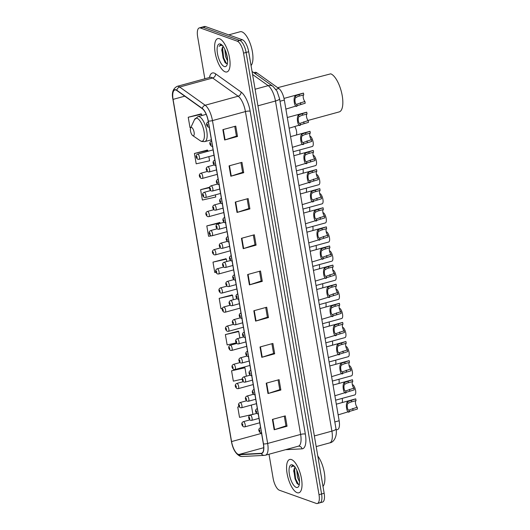 <?xml version="1.0" encoding="UTF-8"?>
<svg xmlns="http://www.w3.org/2000/svg" width="530" height="530" viewBox="0 0 530 530"><rect width="100%" height="100%" fill="white"/><g stroke="black" fill="none" stroke-linecap="round" stroke-linejoin="round"><path stroke-width="0.79" d="M253.804 72.676L255.01 72.352A10.805 4.048 74.7 0 1 256.898 72.855L278.866 88.543A10.805 4.048 74.7 0 1 284.332 100.064L339.147 420.76A10.805 4.048 74.7 0 1 337.497 429.565L336.159 429.936M318.855 502.725A10.805 4.048 -105.3 0 0 319.935 502.798L322.512 502.089A10.805 4.048 -105.3 0 0 324.161 493.278L248.683 51.735A10.805 4.048 -105.3 0 0 242.415 39.77L205.527 26.573A10.805 4.048 -105.3 0 0 204.441 26.5L201.864 27.202A10.805 4.048 -105.3 0 1 202.95 27.275A10.805 4.048 -105.3 0 0 201.864 27.202L199.287 27.911A10.805 4.048 -105.3 0 0 197.644 36.722L204.832 78.778M319.935 502.798A10.805 4.048 -105.3 0 0 321.584 493.986L246.106 52.437A10.805 4.048 -105.3 0 0 239.838 40.479L202.95 27.275L239.838 40.479A10.805 4.048 -105.3 0 1 246.106 52.437L321.584 493.986A10.805 4.048 -105.3 0 1 319.935 502.798L317.364 503.5A10.805 4.048 -105.3 0 0 319.007 494.689L243.535 53.146A10.805 4.048 -105.3 0 0 237.268 41.181L200.373 27.977A10.805 4.048 -105.3 0 0 199.287 27.911M297.125 492.688A17.285 6.473 -105.3 0 0 298.86 492.801A17.285 6.473 -105.3 0 0 301.073 476.569A17.285 6.473 -105.3 0 0 291.467 459.57A17.285 6.473 -105.3 0 0 289.731 459.464A17.285 6.473 -105.3 0 0 287.518 475.695A17.285 6.473 -105.3 0 0 297.125 492.688A17.285 6.473 -105.3 0 0 298.86 492.801A17.285 6.473 -105.3 0 0 301.073 476.569A17.285 6.473 -105.3 0 0 291.467 459.57A17.285 6.473 -105.3 0 0 289.731 459.464A17.285 6.473 -105.3 0 0 287.518 475.695A17.285 6.473 -105.3 0 0 297.125 492.688M225.184 71.835A17.285 6.473 -105.3 0 0 226.919 71.947A17.285 6.473 -105.3 0 0 229.132 55.716A17.285 6.473 -105.3 0 0 219.526 38.723A17.285 6.473 -105.3 0 0 217.79 38.611A17.285 6.473 -105.3 0 0 215.577 54.842A17.285 6.473 -105.3 0 0 225.184 71.835A17.285 6.473 -105.3 0 0 226.919 71.947A17.285 6.473 -105.3 0 0 229.132 55.716A17.285 6.473 -105.3 0 0 219.526 38.723A17.285 6.473 -105.3 0 0 217.79 38.611A17.285 6.473 -105.3 0 0 215.577 54.842A17.285 6.473 -105.3 0 0 225.184 71.835M238.255 454.336A11.521 4.319 74.7 0 1 231.564 441.576L173.071 99.375A11.521 4.319 74.7 0 1 174.827 89.981A11.521 4.319 74.7 0 1 176.848 90.524L202.347 108.73A11.521 4.319 74.7 0 1 208.171 121.019L263.357 443.875A11.521 4.319 74.7 0 1 261.601 453.269A11.521 4.319 74.7 0 1 261.25 453.329L239.056 454.462A11.521 4.319 74.7 0 1 238.255 454.336M238.301 454.608A11.812 4.425 -105.3 0 0 239.123 454.747L261.316 453.607A11.812 4.425 -105.3 0 0 263.476 443.915L208.29 121.059A11.812 4.425 -105.3 0 0 202.321 108.465L176.821 90.259A11.812 4.425 -105.3 0 0 172.952 99.335L231.444 441.536A11.812 4.425 -105.3 0 0 238.301 454.608M201.135 113.877L188.23 117.256L189.998 127.604L190.886 127.405M207.329 150.096L194.424 153.475L196.193 163.823L209.575 160.802L208.86 156.635M219.711 222.54L206.806 225.919L208.575 236.267L212.106 235.77A2.703 1.014 74.7 0 0 212.457 233.233A2.703 1.014 74.7 0 0 210.953 230.577A2.703 1.014 74.7 0 0 210.682 230.557C207.853 231.915 209.41 234.863 210.933 235.724M244.476 367.423L231.57 370.801L233.339 381.15L242.21 379.142M238.281 331.204L225.376 334.582L227.145 344.931L236.241 342.877M232.094 294.978L219.188 298.357L220.957 308.705L222.368 308.387M225.899 258.759L212.994 262.138L214.763 272.486L215.948 272.221M269.008 454.23L273.116 478.265A10.805 4.048 -105.3 0 0 279.383 490.23L316.277 503.427A10.805 4.048 -105.3 0 0 317.364 503.5M235.254 202.096L248.133 198.565L249.902 208.919L237.023 212.444L235.254 202.096M229.066 165.87L241.945 162.346L243.714 172.694L230.835 176.225L229.066 165.87M222.872 129.651L235.751 126.127L237.519 136.475L224.64 139.999L222.872 129.651M253.83 310.759L266.709 307.228L268.478 317.576L255.599 321.107L253.83 310.759M260.018 346.978L272.904 343.453L274.673 353.801L261.787 357.326L260.018 346.978M266.212 383.197L279.091 379.672L280.86 390.02L267.981 393.545L266.212 383.197M272.4 419.422L285.286 415.891L287.055 426.239L274.176 429.77L272.4 419.422M241.448 238.315L254.327 234.79L256.096 245.138L243.217 248.663L241.448 238.315M247.636 274.533L260.515 271.009L262.284 281.357L249.405 284.882L247.636 274.533M209.648 187.222L200.612 189.694L202.381 200.042L215.763 197.021L215.392 194.861M239.116 406.649L237.758 407.02L239.527 417.368L252.909 414.347L251.326 405.079M262.284 281.357L261.177 280.96M259.528 271.281L261.191 281.006L249.835 284.756A2.882 0.676 170.3 0 1 249.405 284.882M256.096 245.138L254.99 244.741M253.333 235.062L254.996 244.787L243.648 248.537A2.882 0.676 170.3 0 1 243.217 248.663M287.055 426.239L285.948 425.842M284.292 416.163L285.955 425.888L274.6 429.638A2.882 0.676 170.3 0 1 274.176 429.77M280.86 390.02L279.754 389.623M278.098 379.944L279.76 389.669L268.412 393.419A2.882 0.676 170.3 0 1 267.981 393.545M274.673 353.801L273.566 353.404M271.91 343.725L273.573 353.45L262.217 357.2A2.882 0.676 170.3 0 1 261.787 357.326M268.478 317.576L267.372 317.185M265.715 307.499L267.378 317.225L256.03 320.975A2.882 0.676 170.3 0 1 255.599 321.107M237.519 136.475L236.413 136.077M234.757 126.398L236.42 136.124L225.071 139.874A2.882 0.676 170.3 0 1 224.64 139.999M243.714 172.694L242.607 172.296M240.951 162.617L242.614 172.343L231.259 176.093A2.882 0.676 170.3 0 1 230.835 176.225M249.902 208.919L248.795 208.522M247.146 198.836L248.802 208.562L237.453 212.311A2.882 0.676 170.3 0 1 237.023 212.444M212.994 262.138L226.376 259.117L226.794 261.535M226.376 259.117L225.747 258.647M219.188 298.357L232.571 295.336L233.326 299.761M232.571 295.336L231.941 294.865M225.376 334.582L238.758 331.555L239.858 337.981M238.758 331.555L238.129 331.084M231.57 370.801L244.953 367.78L246.39 376.201M244.953 367.78L244.323 367.31M237.758 407.02L239.149 406.709M218.393 234.048L221.931 233.081M206.806 225.919L220.189 222.891L220.261 223.315M220.189 222.891L219.552 222.428M200.612 189.694L209.562 187.673M194.424 153.475L207.806 150.454L207.945 151.288M207.806 150.454L207.17 149.983M188.23 117.256L201.612 114.235L201.837 115.547M201.612 114.235L200.983 113.764M299.549 481.836L297.509 477.477L296.76 470.156M299.423 479.604L297.714 472.409M295.21 467.453A8.142 3.047 -105.3 0 0 294.077 469.222L295.256 467.52M293.819 465.791L292.5 465.618L291.069 467.188C292.136 466.142 293.408 465.936 294.899 466.585M296.217 487.381A11.739 4.399 -105.3 0 0 298.847 486.023A11.739 4.399 -105.3 0 0 298.536 474.973A11.739 4.399 -105.3 0 0 293.169 465.3A11.739 4.399 -105.3 0 0 292.375 464.883A11.739 4.399 -105.3 0 0 289.406 474.383A11.739 4.399 -105.3 0 0 296.217 487.381M294.077 469.222L293.686 471.031L296.76 483.062L298.079 484.307L299.344 484.367M322.989 486.414A18.007 6.744 -105.3 0 0 324.334 472.641A18.007 6.744 -105.3 0 0 317.795 456.052M291.069 467.188L292.646 465.585M298.456 484.466L295.541 478.696L294.481 468.354M297.118 483.499L295.031 478.835L293.805 470.229M299.192 477.927L298.198 473.827M191.595 127.458A4.319 1.616 -105.3 0 0 190.628 127.955A4.319 1.616 -105.3 0 0 190.74 132.023A4.319 1.616 -105.3 0 0 192.715 135.581A4.319 1.616 -105.3 0 0 193.013 135.733A4.319 1.616 -105.3 0 0 194.099 132.242A4.319 1.616 -105.3 0 0 191.595 127.458M308.043 120.436L339.213 111.903A19.802 7.42 -105.3 0 0 341.751 93.3A19.802 7.42 -105.3 0 0 330.74 73.829L277.667 87.689M251.048 65.568A18.007 6.744 -105.3 0 0 251.445 47.488A18.007 6.744 -105.3 0 0 241.945 31.86A18.007 6.744 -105.3 0 0 240.143 31.74L228.721 34.874M227.608 60.99L225.575 56.624L224.826 49.303M227.483 58.751L225.773 51.556M223.269 46.6A8.142 3.047 -105.3 0 0 222.143 48.376L223.315 46.673M221.885 44.944L220.56 44.765L219.128 46.342C220.195 45.288 221.474 45.09 222.958 45.732M224.276 66.528A11.739 4.399 -105.3 0 0 226.906 65.17A11.739 4.399 -105.3 0 0 226.602 54.12A11.739 4.399 -105.3 0 0 221.235 44.454A11.739 4.399 -105.3 0 0 220.434 44.03A11.739 4.399 -105.3 0 0 217.466 53.53A11.739 4.399 -105.3 0 0 224.276 66.528M222.143 48.376L221.752 50.184L224.826 62.209L226.144 63.461L227.403 63.514M219.128 46.342L220.712 44.732M226.522 63.613L223.607 57.843L222.547 47.501M225.177 62.653L223.097 57.982L221.871 49.376M227.257 57.074L226.264 52.973M342.188 398.381A5.399 2.021 74.7 0 1 342.089 402.595M338.922 379.268A5.399 2.021 74.7 0 1 338.822 383.481M335.656 360.161A5.399 2.021 74.7 0 1 335.556 364.368M332.389 341.048A5.399 2.021 74.7 0 1 332.29 345.262M329.123 321.942A5.399 2.021 74.7 0 1 329.024 326.149M325.857 302.829A5.399 2.021 74.7 0 1 325.758 307.036M322.591 283.716A5.399 2.021 74.7 0 1 322.492 287.929M319.325 264.609A5.399 2.021 74.7 0 1 319.226 268.816M316.059 245.496A5.399 2.021 74.7 0 1 315.959 249.709M312.786 226.383A5.399 2.021 74.7 0 1 312.687 230.596M309.52 207.276A5.399 2.021 74.7 0 1 309.421 211.483M306.254 188.163A5.399 2.021 74.7 0 1 306.154 192.377M302.988 169.05A5.399 2.021 74.7 0 1 302.888 173.264M299.722 149.944A5.399 2.021 74.7 0 1 299.622 154.15M294.839 126.65A5.399 2.021 74.7 0 1 296.356 135.044M352.39 384.966L352.927 384.82A5.399 2.021 74.7 0 1 355.57 390.391A5.399 2.021 74.7 0 1 354.769 394.936A5.399 2.021 74.7 0 1 354.663 394.956M349.124 365.852L349.661 365.707A5.399 2.021 74.7 0 1 352.298 371.278A5.399 2.021 74.7 0 1 351.503 375.823A5.399 2.021 74.7 0 1 351.39 375.85M345.858 346.746L346.395 346.6A5.399 2.021 74.7 0 1 349.031 352.165A5.399 2.021 74.7 0 1 348.236 356.716A5.399 2.021 74.7 0 1 348.124 356.736M342.592 327.633L343.129 327.487A5.399 2.021 74.7 0 1 345.765 333.059A5.399 2.021 74.7 0 1 344.97 337.603A5.399 2.021 74.7 0 1 344.858 337.623M339.326 308.52L339.863 308.374A5.399 2.021 74.7 0 1 342.499 313.945A5.399 2.021 74.7 0 1 341.704 318.497A5.399 2.021 74.7 0 1 341.592 318.517M336.06 289.413L336.596 289.267A5.399 2.021 74.7 0 1 339.233 294.839A5.399 2.021 74.7 0 1 338.438 299.384A5.399 2.021 74.7 0 1 338.325 299.404M332.794 270.3L333.324 270.154A5.399 2.021 74.7 0 1 335.967 275.726A5.399 2.021 74.7 0 1 335.172 280.271A5.399 2.021 74.7 0 1 335.059 280.297M329.527 251.187L330.058 251.041A5.399 2.021 74.7 0 1 332.701 256.613A5.399 2.021 74.7 0 1 331.906 261.164A5.399 2.021 74.7 0 1 331.793 261.184M326.261 232.08L326.791 231.935A5.399 2.021 74.7 0 1 329.435 237.506A5.399 2.021 74.7 0 1 328.633 242.051A5.399 2.021 74.7 0 1 328.527 242.071M322.995 212.967L323.525 212.821A5.399 2.021 74.7 0 1 326.169 218.393A5.399 2.021 74.7 0 1 325.367 222.938A5.399 2.021 74.7 0 1 325.261 222.964M319.723 193.854L320.259 193.708A5.399 2.021 74.7 0 1 322.902 199.28A5.399 2.021 74.7 0 1 322.101 203.831A5.399 2.021 74.7 0 1 321.995 203.851M316.456 174.748L316.993 174.602A5.399 2.021 74.7 0 1 319.636 180.173A5.399 2.021 74.7 0 1 318.835 184.718A5.399 2.021 74.7 0 1 318.729 184.738M313.19 155.634L313.727 155.489A5.399 2.021 74.7 0 1 316.37 161.06A5.399 2.021 74.7 0 1 315.569 165.605A5.399 2.021 74.7 0 1 315.463 165.632M309.924 136.528L310.461 136.376A5.399 2.021 74.7 0 1 313.098 141.947A5.399 2.021 74.7 0 1 312.302 146.499A5.399 2.021 74.7 0 1 312.19 146.518M338.14 414.871L357.472 409.001L357.167 407.225A3.604 1.351 74.7 0 1 355.557 403.555A3.604 1.351 74.7 0 1 356.041 400.64L350.31 402.21L347.945 403.396C346.441 404.781 347.528 411.147 349.078 410.008L349.144 409.995M347.945 403.396L347.647 401.627C345.01 403.323 346.892 414.308 349.383 411.783L349.078 410.008L357.167 407.225M347.647 401.627L355.736 398.865A5.399 2.021 74.7 0 0 355.63 398.885L336.311 404.178M356.041 400.64L355.736 398.865M334.874 395.764L354.206 389.894L353.901 388.112A3.604 1.351 74.7 0 1 352.291 384.449A3.604 1.351 74.7 0 1 352.775 381.534L347.044 383.097L344.679 384.29C343.175 385.668 344.261 392.041 345.812 390.901L345.871 390.882M344.679 384.29L344.381 382.514C341.744 384.21 343.625 395.201 346.117 392.67L345.812 390.901L353.901 388.112M344.381 382.514L352.47 379.752A5.399 2.021 74.7 0 0 352.364 379.778L333.045 385.065M352.775 381.534L352.47 379.752M331.608 376.651L350.94 370.781L350.635 369.006A3.604 1.351 74.7 0 1 349.025 365.336A3.604 1.351 74.7 0 1 349.508 362.421L343.778 363.984L341.413 365.177C339.909 366.555 340.995 372.928 342.546 371.788L342.605 371.775M341.413 365.177L341.115 363.401C338.478 365.104 340.359 376.088 342.85 373.564L342.546 371.788L350.635 369.006M341.115 363.401L349.204 360.645A5.399 2.021 74.7 0 0 349.098 360.665L329.779 365.952M349.508 362.421L349.204 360.645M328.342 357.545L347.673 351.668L347.369 349.893A3.604 1.351 74.7 0 1 345.752 346.229A3.604 1.351 74.7 0 1 346.242 343.314L340.512 344.878L338.147 346.063C336.643 347.448 337.729 353.815 339.279 352.675L339.339 352.662M338.147 346.063L337.842 344.295C335.212 345.991 337.093 356.975 339.584 354.451L339.279 352.675L347.369 349.893M337.842 344.295L345.938 341.532A5.399 2.021 74.7 0 0 345.832 341.552L326.513 346.845M346.242 343.314L345.938 341.532M325.075 338.431L344.407 332.562L344.102 330.78A3.604 1.351 74.7 0 1 342.486 327.116A3.604 1.351 74.7 0 1 342.976 324.201L337.246 325.764L334.88 326.957C333.377 328.335 334.463 334.708 336.013 333.569L336.073 333.549M334.88 326.957L334.576 325.181C331.946 326.884 333.82 337.868 336.311 335.344L336.013 333.569L344.102 330.78M334.576 325.181L342.671 322.419A5.399 2.021 74.7 0 0 342.559 322.445L323.247 327.732M342.976 324.201L342.671 322.419M321.809 319.318L341.141 313.449L340.836 311.673A3.604 1.351 74.7 0 1 339.22 308.003A3.604 1.351 74.7 0 1 339.71 305.088L333.979 306.651L331.614 307.844C330.11 309.222 331.197 315.595 332.747 314.456L332.807 314.442M331.614 307.844L331.31 306.068C328.68 307.771 330.554 318.755 333.045 316.231L332.747 314.456L340.836 311.673M331.31 306.068L339.405 303.312A5.399 2.021 74.7 0 0 339.293 303.332L319.981 308.619M339.71 305.088L339.405 303.312M318.537 300.212L337.868 294.342L337.57 292.56A3.604 1.351 74.7 0 1 335.954 288.896A3.604 1.351 74.7 0 1 336.444 285.981L330.713 287.545L328.348 288.737C326.838 290.115 327.931 296.482 329.481 295.342L329.541 295.329M328.348 288.737L328.043 286.962C325.413 288.658 327.288 299.642 329.779 297.118L329.481 295.342L337.57 292.56M328.043 286.962L336.139 284.199A5.399 2.021 74.7 0 0 336.027 284.219L316.708 289.512M336.444 285.981L336.139 284.199M315.27 281.099L334.602 275.229L334.298 273.447A3.604 1.351 74.7 0 1 332.688 269.783A3.604 1.351 74.7 0 1 333.178 266.868L327.441 268.432L325.082 269.624C323.572 271.002 324.665 277.375 326.208 276.236L326.275 276.223M325.082 269.624L324.777 267.849C322.147 269.551 324.022 280.536 326.513 278.011L326.208 276.236L334.298 273.447M324.777 267.849L332.873 265.086A5.399 2.021 74.7 0 0 332.76 265.113L313.442 270.399M333.178 266.868L332.873 265.086M312.004 261.986L331.336 256.116L331.031 254.34A3.604 1.351 74.7 0 1 329.421 250.67A3.604 1.351 74.7 0 1 329.912 247.755L324.174 249.319L321.816 250.511C320.305 251.889 321.399 258.262 322.942 257.123L323.008 257.11M321.816 250.511L321.511 248.736C318.881 250.438 320.756 261.423 323.247 258.898L322.942 257.123L331.031 254.34M321.511 248.736L329.607 245.98A5.399 2.021 74.7 0 0 329.494 245.999L310.176 251.286M329.912 247.755L329.607 245.98M308.738 242.879L328.07 237.009L327.765 235.227A3.604 1.351 74.7 0 1 326.155 231.564A3.604 1.351 74.7 0 1 326.646 228.649L320.908 230.212L318.55 231.405C317.039 232.783 318.132 239.149 319.676 238.016L319.742 237.996M318.55 231.405L318.245 229.629C315.615 231.325 317.49 242.309 319.981 239.785L319.676 238.016L327.765 235.227M318.245 229.629L326.341 226.867A5.399 2.021 74.7 0 0 326.228 226.886L306.91 232.18M326.646 228.649L326.341 226.867M305.472 223.766L324.804 217.896L324.499 216.114A3.604 1.351 74.7 0 1 322.889 212.451A3.604 1.351 74.7 0 1 323.373 209.535L317.642 211.099L315.284 212.291C313.773 213.669 314.866 220.043 316.41 218.903L316.476 218.89M315.284 212.291L314.979 210.516C312.349 212.219 314.224 223.203 316.715 220.679L316.41 218.903L324.499 216.114M314.979 210.516L323.075 207.753A5.399 2.021 74.7 0 0 322.962 207.78L303.644 213.067M323.373 209.535L323.075 207.753M302.206 204.653L321.538 198.783L321.233 197.008A3.604 1.351 74.7 0 1 319.623 193.337A3.604 1.351 74.7 0 1 320.107 190.422L314.376 191.993L312.018 193.178C310.507 194.563 311.594 200.93 313.144 199.79L313.21 199.777M312.018 193.178L311.713 191.41C309.076 193.106 310.958 204.09 313.449 201.566L313.144 199.79L321.233 197.008M311.713 191.41L319.802 188.647A5.399 2.021 74.7 0 0 319.696 188.667L300.377 193.953M320.107 190.422L319.802 188.647M298.94 185.546L318.272 179.677L317.967 177.894A3.604 1.351 74.7 0 1 316.357 174.231A3.604 1.351 74.7 0 1 316.841 171.316L311.11 172.879L308.745 174.072C307.241 175.45 308.327 181.823 309.878 180.684L309.944 180.664M308.745 174.072L308.447 172.296C305.81 173.992 307.691 184.983 310.183 182.452L309.878 180.684L317.967 177.894M308.447 172.296L316.536 169.534A5.399 2.021 74.7 0 0 316.43 169.554L297.111 174.847M316.841 171.316L316.536 169.534M295.674 166.433L315.005 160.564L314.701 158.781A3.604 1.351 74.7 0 1 313.091 155.118A3.604 1.351 74.7 0 1 313.575 152.203L307.844 153.766L305.479 154.959C303.975 156.337 305.061 162.71 306.612 161.57L306.671 161.557M305.479 154.959L305.181 153.183C302.544 154.886 304.425 165.87 306.916 163.346L306.612 161.57L314.701 158.781M305.181 153.183L313.27 150.427A5.399 2.021 74.7 0 0 313.164 150.447L293.845 155.734M313.575 152.203L313.27 150.427M292.408 147.32L311.739 141.45L311.435 139.675A3.604 1.351 74.7 0 1 309.825 136.005A3.604 1.351 74.7 0 1 310.308 133.09L304.578 134.66L302.213 135.846C300.709 137.23 301.795 143.597 303.345 142.457L303.405 142.444M302.213 135.846L301.915 134.077C299.278 135.773 301.159 146.757 303.65 144.233L303.345 142.457L311.435 139.675M301.915 134.077L310.004 131.314A5.399 2.021 74.7 0 0 309.898 131.334L290.579 136.621M310.308 133.09L310.004 131.314M289.142 128.214L308.473 122.344L308.168 120.562A3.604 1.351 74.7 0 1 306.552 116.898A3.604 1.351 74.7 0 1 307.042 113.983L301.312 115.547L298.947 116.739C297.443 118.117 298.529 124.49 300.079 123.351L300.139 123.331M298.947 116.739L298.642 114.964C296.012 116.66 297.893 127.65 300.384 125.12L300.079 123.351L308.168 120.562M298.642 114.964L306.738 112.201A5.399 2.021 74.7 0 0 306.631 112.221L287.313 117.514M307.042 113.983L306.738 112.201M285.875 109.1L305.207 103.231L304.902 101.455A3.604 1.351 74.7 0 1 303.286 97.785A3.604 1.351 74.7 0 1 303.776 94.87L298.046 96.433L295.68 97.626C294.176 99.004 295.263 105.377 296.813 104.238L296.873 104.224M295.68 97.626L295.376 95.85C292.745 97.553 294.62 108.537 297.118 106.013L296.813 104.238L304.902 101.455M295.376 95.85L303.471 93.095A5.399 2.021 74.7 0 0 303.359 93.114L283.994 98.414M303.776 94.87L303.471 93.095M334.821 421.94L339.147 420.76M280.006 101.25L284.332 100.064M275.898 89.358L278.866 88.543M254.844 73.418L256.898 72.855M324.161 493.278L319.007 494.689M205.527 26.573L200.373 27.977M242.415 39.77L237.268 41.181M248.683 51.735L243.535 53.146M336 428.85A7.201 1.696 170.3 0 1 331.899 431.135L275.474 101.011A14.403 5.393 -105.3 0 0 268.193 85.648A7.201 6.069 -54.5 0 1 273.016 86.397L277.031 91.2L279.568 98.726L336 428.85C337.405 435.077 334.49 442.325 329.706 442.881A14.403 5.393 -105.3 0 0 331.899 431.135L314.356 435.938M252.578 74.498L268.193 85.648L255.096 89.232M279.568 98.726A7.201 1.696 170.3 0 1 275.474 101.011L257.931 105.814M231.564 441.576L261.562 433.368M209.449 77.513A18.007 6.744 74.7 0 1 214.206 73.087A18.007 6.744 74.7 0 1 215.558 73.816L241.051 92.021A18.007 6.744 74.7 0 1 250.153 111.227L305.34 434.083A18.007 6.744 74.7 0 1 302.047 448.85L285.551 449.698M176.821 90.259A3.604 3.034 -54.5 0 1 179.683 87.033L212.656 78.003A14.403 5.393 -105.3 0 0 211.576 77.42A14.403 5.393 -105.3 0 0 210.132 77.327L210.383 77.274M231.418 441.351A3.604 0.848 -9.7 0 0 231.411 441.444C232.809 449.016 235.678 453.932 240.01 456.184L242.164 456.516A3.604 3.326 -92.9 0 1 239.123 454.747M208.29 121.059A3.604 0.848 -9.7 0 0 212.457 120.601L267.65 443.458A3.604 0.848 170.3 0 1 263.476 443.915M202.321 108.465A3.604 3.034 -54.5 0 1 205.183 105.238A14.403 5.393 74.7 0 1 212.457 120.601L245.43 111.572A14.403 5.393 -105.3 0 0 238.156 96.208L212.656 78.003A3.604 3.034 125.5 0 0 215.558 73.816M242.164 456.516L264.357 455.376A3.604 3.326 -92.9 0 1 261.316 453.607M305.34 434.083A3.604 0.848 170.3 0 0 300.623 434.428L267.65 443.458A14.403 5.393 74.7 0 1 265.45 455.204L298.423 446.174A14.403 5.393 -105.3 0 0 300.623 434.428L245.43 111.572A3.604 0.848 170.3 0 1 250.153 111.227M172.952 99.335A3.604 0.848 170.3 0 1 172.912 99.243C171.501 92.896 172.919 88.596 177.159 86.357A14.403 5.393 74.7 0 1 179.683 87.033L205.183 105.238L238.156 96.208A3.604 3.034 125.5 0 0 241.051 92.021M172.912 99.243L231.411 441.444A3.604 0.848 -9.7 0 0 231.444 441.536M302.047 448.85A3.604 3.326 87.1 0 0 298.642 446.141L298.423 446.174M173.071 99.375L184.765 96.175M239.056 454.462L263.715 447.711M261.25 453.329L261.933 453.137M248.066 274.421L249.835 284.756M254.261 310.64L256.03 320.975M260.449 346.858L262.217 357.2M266.643 383.077L268.412 393.419M272.837 419.303L274.6 429.638M241.879 238.195L243.648 248.537M235.684 201.976L237.453 212.311M229.497 165.757L231.259 176.093M223.302 129.532L225.071 139.874M192.715 135.581L200.227 140.722A11.905 4.459 -105.3 0 0 201.036 141.146A11.905 4.459 -105.3 0 0 204.05 131.513A11.905 4.459 -105.3 0 0 197.14 118.329A11.905 4.459 -105.3 0 0 194.47 119.707L190.628 127.955M211.384 139.807L204.785 141.616A12.965 4.856 -105.3 0 0 206.448 129.439A12.965 4.856 -105.3 0 0 199.24 116.693A12.965 4.856 -105.3 0 0 197.942 116.613L194.47 119.707M243.621 421.681A2.703 1.014 74.7 0 1 245.118 424.338A2.703 1.014 74.7 0 1 244.774 426.875L243.601 426.829C242.077 425.974 240.521 423.019 243.349 421.668A2.703 1.014 74.7 0 1 243.621 421.681M242.601 425.577A0.901 0.338 -105.3 0 0 242.826 424.848A0.901 0.338 -105.3 0 0 242.303 423.848A0.901 0.338 -105.3 0 0 242.077 424.576A0.901 0.338 -105.3 0 0 242.601 425.577M240.355 402.575A2.703 1.014 74.7 0 1 241.852 405.231A2.703 1.014 74.7 0 1 241.508 407.762L240.335 407.716C238.811 406.861 237.255 403.906 240.083 402.555A2.703 1.014 74.7 0 1 240.355 402.575M239.335 406.464A0.901 0.338 -105.3 0 0 239.56 405.735A0.901 0.338 -105.3 0 0 239.037 404.741A0.901 0.338 -105.3 0 0 238.811 405.47A0.901 0.338 -105.3 0 0 239.335 406.464M237.089 383.462A2.703 1.014 74.7 0 1 238.586 386.118A2.703 1.014 74.7 0 1 238.242 388.656L237.069 388.609C235.545 387.748 233.988 384.8 236.817 383.448A2.703 1.014 74.7 0 1 237.089 383.462M236.069 387.35A0.901 0.338 -105.3 0 0 236.294 386.622A0.901 0.338 -105.3 0 0 235.77 385.628A0.901 0.338 -105.3 0 0 235.545 386.357A0.901 0.338 -105.3 0 0 236.069 387.35M233.823 364.355A2.703 1.014 74.7 0 1 235.32 367.005A2.703 1.014 74.7 0 1 234.975 369.542L233.803 369.496C232.279 368.642 230.722 365.687 233.551 364.335A2.703 1.014 74.7 0 1 233.823 364.355M232.802 368.244A0.901 0.338 -105.3 0 0 233.028 367.515A0.901 0.338 -105.3 0 0 232.504 366.515A0.901 0.338 -105.3 0 0 232.279 367.244A0.901 0.338 -105.3 0 0 232.802 368.244M230.557 345.242A2.703 1.014 74.7 0 1 232.054 347.899A2.703 1.014 74.7 0 1 231.709 350.436L230.537 350.383C229.013 349.528 227.456 346.574 230.285 345.222A2.703 1.014 74.7 0 1 230.557 345.242M229.536 349.131A0.901 0.338 -105.3 0 0 229.762 348.402A0.901 0.338 -105.3 0 0 229.238 347.408A0.901 0.338 -105.3 0 0 229.013 348.137A0.901 0.338 -105.3 0 0 229.536 349.131M227.284 326.129A2.703 1.014 74.7 0 1 228.788 328.785A2.703 1.014 74.7 0 1 228.443 331.323L227.271 331.276C225.747 330.415 224.19 327.467 227.019 326.116A2.703 1.014 74.7 0 1 227.284 326.129M226.264 330.018A0.901 0.338 -105.3 0 0 226.495 329.296A0.901 0.338 -105.3 0 0 225.972 328.295A0.901 0.338 -105.3 0 0 225.747 329.024A0.901 0.338 -105.3 0 0 226.264 330.018M224.018 307.022A2.703 1.014 74.7 0 1 225.522 309.672A2.703 1.014 74.7 0 1 225.177 312.21L224.005 312.163C222.481 311.309 220.924 308.354 223.746 307.002A2.703 1.014 74.7 0 1 224.018 307.022M222.998 310.911A0.901 0.338 -105.3 0 0 223.229 310.183A0.901 0.338 -105.3 0 0 222.706 309.182A0.901 0.338 -105.3 0 0 222.474 309.911A0.901 0.338 -105.3 0 0 222.998 310.911M220.752 287.909A2.703 1.014 74.7 0 1 222.256 290.566A2.703 1.014 74.7 0 1 221.911 293.103L220.738 293.05C219.208 292.196 217.651 289.248 220.48 287.889A2.703 1.014 74.7 0 1 220.752 287.909M219.731 291.798A0.901 0.338 -105.3 0 0 219.963 291.069A0.901 0.338 -105.3 0 0 219.44 290.076A0.901 0.338 -105.3 0 0 219.208 290.804A0.901 0.338 -105.3 0 0 219.731 291.798M217.485 268.796A2.703 1.014 74.7 0 1 218.989 271.453A2.703 1.014 74.7 0 1 218.645 273.99L217.472 273.944C215.942 273.082 214.385 270.134 217.214 268.783A2.703 1.014 74.7 0 1 217.485 268.796M216.465 272.692A0.901 0.338 -105.3 0 0 216.697 271.963A0.901 0.338 -105.3 0 0 216.174 270.962A0.901 0.338 -105.3 0 0 215.942 271.691A0.901 0.338 -105.3 0 0 216.465 272.692M214.219 249.69A2.703 1.014 74.7 0 1 215.723 252.34A2.703 1.014 74.7 0 1 215.379 254.877L214.206 254.831C212.676 253.976 211.119 251.021 213.948 249.67A2.703 1.014 74.7 0 1 214.219 249.69M213.199 253.578A0.901 0.338 -105.3 0 0 213.424 252.85A0.901 0.338 -105.3 0 0 212.908 251.856A0.901 0.338 -105.3 0 0 212.676 252.578A0.901 0.338 -105.3 0 0 213.199 253.578M209.933 234.465A0.901 0.338 -105.3 0 0 210.158 233.737A0.901 0.338 -105.3 0 0 209.641 232.743A0.901 0.338 -105.3 0 0 209.41 233.472A0.901 0.338 -105.3 0 0 209.933 234.465M207.687 211.463A2.703 1.014 74.7 0 1 209.191 214.12A2.703 1.014 74.7 0 1 208.84 216.657L207.667 216.611C206.144 215.75 204.587 212.802 207.415 211.45A2.703 1.014 74.7 0 1 207.687 211.463M206.667 215.359A0.901 0.338 -105.3 0 0 206.892 214.63A0.901 0.338 -105.3 0 0 206.369 213.63A0.901 0.338 -105.3 0 0 206.144 214.358A0.901 0.338 -105.3 0 0 206.667 215.359M204.421 192.357A2.703 1.014 74.7 0 1 205.918 195.013A2.703 1.014 74.7 0 1 205.574 197.544L204.401 197.498C202.877 196.643 201.32 193.689 204.149 192.337A2.703 1.014 74.7 0 1 204.421 192.357M203.401 196.246A0.901 0.338 -105.3 0 0 203.626 195.517A0.901 0.338 -105.3 0 0 203.103 194.523A0.901 0.338 -105.3 0 0 202.877 195.252A0.901 0.338 -105.3 0 0 203.401 196.246M201.155 173.244A2.703 1.014 74.7 0 1 202.652 175.9A2.703 1.014 74.7 0 1 202.308 178.438L201.135 178.391C199.611 177.53 198.054 174.582 200.883 173.224A2.703 1.014 74.7 0 1 201.155 173.244M200.135 177.133A0.901 0.338 -105.3 0 0 200.36 176.404A0.901 0.338 -105.3 0 0 199.836 175.41A0.901 0.338 -105.3 0 0 199.611 176.139A0.901 0.338 -105.3 0 0 200.135 177.133M197.889 154.131A2.703 1.014 74.7 0 1 199.386 156.787A2.703 1.014 74.7 0 1 199.041 159.325L197.869 159.278C196.345 158.424 194.788 155.469 197.617 154.117A2.703 1.014 74.7 0 1 197.889 154.131M196.869 158.026A0.901 0.338 -105.3 0 0 197.094 157.297A0.901 0.338 -105.3 0 0 196.57 156.297A0.901 0.338 -105.3 0 0 196.345 157.026A0.901 0.338 -105.3 0 0 196.869 158.026M256.672 413.393L250.233 415.162A2.703 1.014 74.7 0 1 250.505 415.175A2.703 1.014 74.7 0 1 252.008 417.832A2.703 1.014 74.7 0 1 251.657 420.369L258.998 418.362M249.193 417.342A0.901 0.338 -105.3 0 0 248.961 418.071A0.901 0.338 -105.3 0 0 249.484 419.071A0.901 0.338 -105.3 0 0 249.709 418.342A0.901 0.338 -105.3 0 0 249.193 417.342M253.406 394.287L246.967 396.049A2.703 1.014 74.7 0 1 247.238 396.069A2.703 1.014 74.7 0 1 248.742 398.719A2.703 1.014 74.7 0 1 248.391 401.256L255.732 399.249M245.92 398.235A0.901 0.338 -105.3 0 0 245.695 398.958A0.901 0.338 -105.3 0 0 246.218 399.958A0.901 0.338 -105.3 0 0 246.443 399.229A0.901 0.338 -105.3 0 0 245.92 398.235M250.14 375.174L243.701 376.936A2.703 1.014 74.7 0 1 243.972 376.956A2.703 1.014 74.7 0 1 245.469 379.613A2.703 1.014 74.7 0 1 245.125 382.15L252.459 380.142M242.654 379.122A0.901 0.338 -105.3 0 0 242.429 379.851A0.901 0.338 -105.3 0 0 242.952 380.845A0.901 0.338 -105.3 0 0 243.177 380.116A0.901 0.338 -105.3 0 0 242.654 379.122M246.874 356.067L240.435 357.829A2.703 1.014 74.7 0 1 240.706 357.843A2.703 1.014 74.7 0 1 242.203 360.499A2.703 1.014 74.7 0 1 241.859 363.037L249.193 361.029M239.388 360.009A0.901 0.338 -105.3 0 0 239.162 360.738A0.901 0.338 -105.3 0 0 239.686 361.738A0.901 0.338 -105.3 0 0 239.911 361.009A0.901 0.338 -105.3 0 0 239.388 360.009M243.608 336.954L237.168 338.716A2.703 1.014 74.7 0 1 237.44 338.736A2.703 1.014 74.7 0 1 238.937 341.393A2.703 1.014 74.7 0 1 238.593 343.924L245.927 341.916M236.122 340.903A0.901 0.338 -105.3 0 0 235.896 341.631A0.901 0.338 -105.3 0 0 236.42 342.625A0.901 0.338 -105.3 0 0 236.645 341.896A0.901 0.338 -105.3 0 0 236.122 340.903M240.342 317.841L233.902 319.603A2.703 1.014 74.7 0 1 234.174 319.623A2.703 1.014 74.7 0 1 235.671 322.28A2.703 1.014 74.7 0 1 235.327 324.817L242.66 322.81M232.856 321.79A0.901 0.338 -105.3 0 0 232.63 322.518A0.901 0.338 -105.3 0 0 233.154 323.512A0.901 0.338 -105.3 0 0 233.379 322.783A0.901 0.338 -105.3 0 0 232.856 321.79M237.076 298.735L230.636 300.497A2.703 1.014 74.7 0 1 230.908 300.51A2.703 1.014 74.7 0 1 232.405 303.167A2.703 1.014 74.7 0 1 232.06 305.704L239.394 303.697M229.589 302.676A0.901 0.338 -105.3 0 0 229.364 303.405A0.901 0.338 -105.3 0 0 229.887 304.406A0.901 0.338 -105.3 0 0 230.113 303.677A0.901 0.338 -105.3 0 0 229.589 302.676M233.81 279.621L227.37 281.384A2.703 1.014 74.7 0 1 227.635 281.404A2.703 1.014 74.7 0 1 229.139 284.06A2.703 1.014 74.7 0 1 228.794 286.591L236.128 284.584M226.323 283.57A0.901 0.338 -105.3 0 0 226.098 284.299A0.901 0.338 -105.3 0 0 226.615 285.292A0.901 0.338 -105.3 0 0 226.847 284.564A0.901 0.338 -105.3 0 0 226.323 283.57M230.543 260.508L224.104 262.27A2.703 1.014 74.7 0 1 224.369 262.29A2.703 1.014 74.7 0 1 225.873 264.947A2.703 1.014 74.7 0 1 225.528 267.484L232.862 265.477M223.057 264.457A0.901 0.338 -105.3 0 0 222.832 265.185A0.901 0.338 -105.3 0 0 223.349 266.179A0.901 0.338 -105.3 0 0 223.581 265.45A0.901 0.338 -105.3 0 0 223.057 264.457M227.277 241.402L220.831 243.164A2.703 1.014 74.7 0 1 221.103 243.177A2.703 1.014 74.7 0 1 222.607 245.834A2.703 1.014 74.7 0 1 222.262 248.371L229.596 246.364M219.791 245.344A0.901 0.338 -105.3 0 0 219.559 246.072A0.901 0.338 -105.3 0 0 220.082 247.073A0.901 0.338 -105.3 0 0 220.314 246.344A0.901 0.338 -105.3 0 0 219.791 245.344M224.011 222.289L217.565 224.051A2.703 1.014 74.7 0 1 217.837 224.071A2.703 1.014 74.7 0 1 219.34 226.727A2.703 1.014 74.7 0 1 218.996 229.265L226.33 227.251M216.525 226.237A0.901 0.338 -105.3 0 0 216.293 226.966A0.901 0.338 -105.3 0 0 216.816 227.96A0.901 0.338 -105.3 0 0 217.048 227.231A0.901 0.338 -105.3 0 0 216.525 226.237M220.745 203.175L214.299 204.944A2.703 1.014 74.7 0 1 214.57 204.958A2.703 1.014 74.7 0 1 216.074 207.614A2.703 1.014 74.7 0 1 215.73 210.152L223.064 208.144M213.259 207.124A0.901 0.338 -105.3 0 0 213.027 207.853A0.901 0.338 -105.3 0 0 213.55 208.846A0.901 0.338 -105.3 0 0 213.775 208.124A0.901 0.338 -105.3 0 0 213.259 207.124M217.472 184.069L211.033 185.831A2.703 1.014 74.7 0 1 211.304 185.851A2.703 1.014 74.7 0 1 212.808 188.501A2.703 1.014 74.7 0 1 212.457 191.038L219.798 189.031M209.993 188.011A0.901 0.338 -105.3 0 0 209.761 188.74A0.901 0.338 -105.3 0 0 210.284 189.74A0.901 0.338 -105.3 0 0 210.509 189.011A0.901 0.338 -105.3 0 0 209.993 188.011M214.206 164.956L207.767 166.718A2.703 1.014 74.7 0 1 208.038 166.738A2.703 1.014 74.7 0 1 209.542 169.395A2.703 1.014 74.7 0 1 209.191 171.932L216.531 169.918M206.72 168.904A0.901 0.338 -105.3 0 0 206.495 169.633A0.901 0.338 -105.3 0 0 207.018 170.627A0.901 0.338 -105.3 0 0 207.243 169.898A0.901 0.338 -105.3 0 0 206.72 168.904M259.342 429.949A0.901 0.338 -105.3 0 0 259.117 430.678A0.901 0.338 -105.3 0 0 259.634 431.672A0.901 0.338 -105.3 0 0 259.866 430.943A0.901 0.338 -105.3 0 0 259.342 429.949M351.628 401.853L351.324 400.07M353.053 410.213L352.748 408.431M256.076 410.836A0.901 0.338 -105.3 0 0 255.844 411.565A0.901 0.338 -105.3 0 0 256.368 412.559A0.901 0.338 -105.3 0 0 256.599 411.83A0.901 0.338 -105.3 0 0 256.076 410.836M348.362 382.74L348.058 380.964M349.787 391.1L349.482 389.325M252.81 391.723A0.901 0.338 -105.3 0 0 252.578 392.452A0.901 0.338 -105.3 0 0 253.102 393.452A0.901 0.338 -105.3 0 0 253.333 392.723A0.901 0.338 -105.3 0 0 252.81 391.723M345.09 363.633L344.792 361.851M346.521 371.994L346.216 370.212M249.544 372.617A0.901 0.338 -105.3 0 0 249.312 373.345A0.901 0.338 -105.3 0 0 249.835 374.339A0.901 0.338 -105.3 0 0 250.061 373.61A0.901 0.338 -105.3 0 0 249.544 372.617M341.824 344.52L341.519 342.744M343.255 352.881L342.95 351.099M246.278 353.503A0.901 0.338 -105.3 0 0 246.046 354.232A0.901 0.338 -105.3 0 0 246.569 355.226A0.901 0.338 -105.3 0 0 246.794 354.504A0.901 0.338 -105.3 0 0 246.278 353.503M338.557 325.407L338.253 323.631M339.988 333.767L339.684 331.992M243.005 334.39A0.901 0.338 -105.3 0 0 242.78 335.119A0.901 0.338 -105.3 0 0 243.303 336.119A0.901 0.338 -105.3 0 0 243.528 335.391A0.901 0.338 -105.3 0 0 243.005 334.39M335.291 306.3L334.986 304.518M336.722 314.661L336.418 312.879M239.739 315.284A0.901 0.338 -105.3 0 0 239.514 316.012A0.901 0.338 -105.3 0 0 240.037 317.006A0.901 0.338 -105.3 0 0 240.262 316.277A0.901 0.338 -105.3 0 0 239.739 315.284M332.025 287.187L331.72 285.412M333.456 295.548L333.151 293.772M236.473 296.171A0.901 0.338 -105.3 0 0 236.248 296.899A0.901 0.338 -105.3 0 0 236.771 297.893A0.901 0.338 -105.3 0 0 236.996 297.171A0.901 0.338 -105.3 0 0 236.473 296.171M328.759 268.074L328.454 266.298M330.19 276.435L329.885 274.659M233.207 277.058A0.901 0.338 -105.3 0 0 232.981 277.786A0.901 0.338 -105.3 0 0 233.505 278.787A0.901 0.338 -105.3 0 0 233.73 278.058A0.901 0.338 -105.3 0 0 233.207 277.058M325.493 248.968L325.188 247.185M326.924 257.328L326.619 255.546M229.94 257.951A0.901 0.338 -105.3 0 0 229.715 258.68A0.901 0.338 -105.3 0 0 230.239 259.673A0.901 0.338 -105.3 0 0 230.464 258.945A0.901 0.338 -105.3 0 0 229.94 257.951M322.227 229.854L321.922 228.079M323.658 238.215L323.353 236.44M226.674 238.838A0.901 0.338 -105.3 0 0 226.449 239.567A0.901 0.338 -105.3 0 0 226.972 240.567A0.901 0.338 -105.3 0 0 227.198 239.838A0.901 0.338 -105.3 0 0 226.674 238.838M318.961 210.748L318.656 208.966M320.385 219.102L320.087 217.327M223.408 219.731A0.901 0.338 -105.3 0 0 223.183 220.453A0.901 0.338 -105.3 0 0 223.7 221.454A0.901 0.338 -105.3 0 0 223.932 220.725A0.901 0.338 -105.3 0 0 223.408 219.731M315.695 191.635L315.39 189.853M317.119 199.995L316.821 198.213M220.142 200.618A0.901 0.338 -105.3 0 0 219.917 201.347A0.901 0.338 -105.3 0 0 220.434 202.341A0.901 0.338 -105.3 0 0 220.665 201.612A0.901 0.338 -105.3 0 0 220.142 200.618M312.428 172.522L312.124 170.746M313.853 180.882L313.548 179.107M216.876 181.505A0.901 0.338 -105.3 0 0 216.644 182.234A0.901 0.338 -105.3 0 0 217.167 183.234A0.901 0.338 -105.3 0 0 217.399 182.506A0.901 0.338 -105.3 0 0 216.876 181.505M309.162 153.415L308.857 151.633M310.587 161.776L310.282 159.994M213.61 162.399A0.901 0.338 -105.3 0 0 213.378 163.127A0.901 0.338 -105.3 0 0 213.901 164.121A0.901 0.338 -105.3 0 0 214.133 163.392A0.901 0.338 -105.3 0 0 213.61 162.399M305.889 134.302L305.591 132.52M307.32 142.663L307.016 140.881M210.344 143.285A0.901 0.338 -105.3 0 0 210.112 144.014A0.901 0.338 -105.3 0 0 210.635 145.008A0.901 0.338 -105.3 0 0 210.86 144.279A0.901 0.338 -105.3 0 0 210.344 143.285M302.623 115.189L302.319 113.413M304.054 123.55L303.75 121.774M207.078 124.172A0.901 0.338 -105.3 0 0 206.846 124.901A0.901 0.338 -105.3 0 0 207.369 125.901A0.901 0.338 -105.3 0 0 207.594 125.173A0.901 0.338 -105.3 0 0 207.078 124.172M299.357 96.082L299.052 94.3M300.788 104.443L300.483 102.661M329.706 442.881L316.178 446.585M252.048 71.424L273.016 86.397M264.357 455.376L265.45 455.204M177.159 86.357L210.132 77.327M204.785 141.616L201.685 141.47L200.227 140.722M206.21 114.347L197.942 116.613M259.753 422.774L244.774 426.875M249.789 419.906L243.349 421.668M256.48 403.668L241.508 407.762M246.523 400.793L240.083 402.555M253.214 384.555L238.242 388.656M243.257 381.679L236.817 383.448M249.948 365.442L234.975 369.542M239.991 362.573L233.551 364.335M246.682 346.335L231.709 350.436M236.724 343.46L230.285 345.222M243.416 327.222L228.443 331.323M233.458 324.347L227.019 326.116M240.15 308.109L225.177 312.21M230.192 305.24L223.746 307.002M236.883 289.002L221.911 293.103M226.926 286.127L220.48 287.889M233.617 269.889L218.645 273.99M223.66 267.014L217.214 268.783M230.351 250.776L215.379 254.877M220.387 247.907L213.948 249.67M227.085 231.67L212.106 235.77M217.121 228.794L210.682 230.557M223.819 212.556L208.84 216.657M213.855 209.688L207.415 211.45M220.553 193.45L205.574 197.544M210.589 190.575L204.149 192.337M217.28 174.337L202.308 178.438M207.323 171.462L200.883 173.224M214.014 155.224L199.041 159.325M213.1 149.877L197.617 154.117M250.233 415.162C247.404 416.514 248.961 419.462 250.491 420.323L251.657 420.369M354.769 394.936L335.629 400.176M246.967 396.049C244.138 397.401 245.695 400.355 247.219 401.21L248.391 401.256M351.503 375.823L332.363 381.07M243.701 376.936C240.872 378.294 242.429 381.242 243.952 382.103L245.125 382.15M348.236 356.716L329.097 361.957M240.435 357.829C237.606 359.181 239.162 362.129 240.686 362.99L241.859 363.037M344.97 337.603L325.831 342.844M237.168 338.716C234.34 340.068 235.896 343.023 237.42 343.877L238.593 343.924M341.704 318.497L322.558 323.737M233.902 319.603C231.073 320.961 232.63 323.909 234.154 324.771L235.327 324.817M338.438 299.384L319.292 304.624M230.636 300.497C227.807 301.848 229.364 304.803 230.888 305.658L232.06 305.704M335.172 280.271L316.026 285.511M227.37 281.384C224.541 282.735 226.098 285.69 227.622 286.544L228.794 286.591M331.906 261.164L312.76 266.404M224.104 262.27C221.275 263.629 222.832 266.577 224.356 267.438L225.528 267.484M328.633 242.051L309.493 247.291M220.831 243.164C218.009 244.515 219.566 247.47 221.09 248.325L222.262 248.371M325.367 222.938L306.227 228.178M217.565 224.051C214.736 225.402 216.293 228.357 217.823 229.212L218.996 229.265M322.101 203.831L302.961 209.072M214.299 204.944C211.47 206.296 213.027 209.244 214.557 210.105L215.73 210.152M318.835 184.718L299.695 189.959M211.033 185.831C208.204 187.183 209.761 190.137 211.291 190.992L212.457 191.038M315.569 165.605L296.429 170.852M207.767 166.718C204.938 168.07 206.495 171.024 208.018 171.879L209.191 171.932M312.302 146.499L293.163 151.739M260.382 427.763C257.56 429.115 259.117 432.069 260.641 432.924L261.813 432.97M257.116 408.656C254.294 410.008 255.844 412.956 257.375 413.817L258.547 413.864M253.85 389.543C251.021 390.895 252.578 393.85 254.108 394.704L255.281 394.751M250.584 370.43C247.755 371.782 249.312 374.736 250.842 375.591L252.015 375.644M247.318 351.324C244.489 352.675 246.046 355.623 247.57 356.485L248.742 356.531M244.052 332.211C241.223 333.562 242.78 336.517 244.303 337.371L245.476 337.418M240.786 313.098C237.957 314.456 239.514 317.404 241.037 318.258L242.21 318.311M237.519 293.991C234.691 295.342 236.248 298.291 237.771 299.152L238.944 299.198M234.253 274.878C231.424 276.229 232.981 279.184 234.505 280.039L235.678 280.085M230.987 255.765C228.158 257.123 229.715 260.071 231.239 260.932L232.412 260.979M227.721 236.658C224.892 238.01 226.449 240.958 227.973 241.819L229.145 241.865M224.455 217.545C221.626 218.897 223.183 221.851 224.707 222.706L225.879 222.752M221.182 198.432C218.36 199.79 219.917 202.738 221.441 203.599L222.613 203.646M217.916 179.326C215.094 180.677 216.644 183.625 218.174 184.486L219.347 184.533M214.65 160.212C211.821 161.564 213.378 164.519 214.908 165.373L216.081 165.42M211.384 141.099C208.555 142.457 210.112 145.405 211.642 146.267L212.815 146.313M208.118 121.993C205.289 123.344 206.846 126.299 208.376 127.154L209.542 127.2"/></g></svg>
